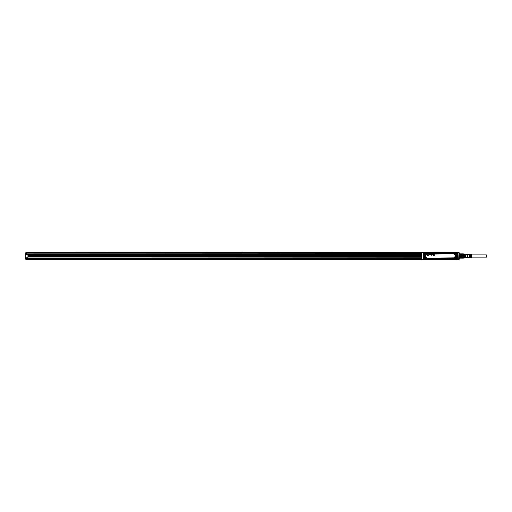 <?xml version="1.0" encoding="UTF-8"?>
<svg xmlns="http://www.w3.org/2000/svg" width="512" height="512" viewBox="0 0 512 512"><rect width="100%" height="100%" fill="white"/><g stroke="black" fill="none" stroke-linecap="round" stroke-linejoin="round"><path stroke-width="0.77" d="M421.709 258.541L421.709 256.083M421.747 259.13L421.709 254.778M421.709 256L421.709 252.87L421.722 256M421.709 253.459L421.709 252.819L25.766 252.678L25.606 256.211M423.002 252.819L421.747 252.87M423.034 252.89L423.066 259.206L423.027 252.87M422.829 252.691L423.168 252.749M423.725 252.678L26.278 252.614L421.978 252.691M456.256 259.322L459.302 259.181L459.29 256L459.168 259.322L423.168 259.251M423.066 252.813L457.338 252.749M459.168 252.678L457.818 252.678M422.79 259.322L423.725 259.373A0.339 0.339 0 0 0 423.654 259.322A0.339 0.339 0 0 1 423.725 259.373L423.725 259.373M459.731 253.869L459.302 253.869L459.302 252.819L459.29 256L459.245 252.781L457.984 252.89L458.176 259.322M457.286 252.678L429.504 252.614A0.339 0.339 0 0 0 429.709 252.678A0.339 0.339 90 0 1 429.504 252.614L423.949 252.614M441.19 252.678L440.147 252.678M444.371 252.646L445.184 252.678M444.224 252.646L443.437 252.678M443.354 252.646L441.446 252.678M439.565 252.646L439.213 252.678M439.078 252.678L438.368 252.646M438.989 252.646L438.394 252.646M437.984 252.646L436.902 252.646M436.762 252.646L436.41 252.646M429.709 259.322A0.339 0.339 0 0 0 429.504 259.386A0.339 0.339 0 0 1 429.709 259.322A0.339 0.339 0 0 0 429.504 259.386L26.278 259.386L26.957 259.322L26.957 258.707M456.256 259.386L451.507 259.386A0.339 0.339 0 0 0 451.309 259.322A0.339 0.339 0 0 1 451.507 259.386A0.339 0.339 0 0 0 451.309 259.322M459.034 259.309L458.182 259.309M439.821 259.322L440.864 259.322M440.915 259.354L441.267 259.322M445.139 259.354L444.698 259.322M444.602 259.354L445.114 259.354M444.25 259.354L444.698 259.354M443.027 259.354L444.109 259.354M442.413 259.354L442.771 259.354M437.658 259.354L439.565 259.322M436.787 259.354L437.574 259.322M435.827 259.322L436.685 259.354M423.674 252.749L423.194 252.678M459.264 259.13L459.302 258.131L459.731 258.131M459.302 254.778L459.302 258.541M458.458 252.678L457.421 252.71M457.242 259.386L458.458 259.322M457.818 259.322L457.338 259.251M423.674 259.251L423.194 259.322M423.066 259.123L423.066 252.877M458.01 252.819L457.952 259.187M457.978 259.085L457.978 252.915M457.766 257.478L457.261 257.133A1.197 1.197 0 0 0 455.629 258.765L455.482 258.848A1.363 1.363 0 0 1 457.344 256.986L457.76 257.158L457.766 258.662L457.165 259.277L457.766 258.662L457.773 253.331L457.158 252.723L423.853 252.723L423.36 253.594A1.018 1.018 0 0 1 424.109 252.845L423.36 253.338M424.589 252.845L423.853 252.723L423.245 253.338L423.238 258.669L423.245 257.478L423.802 257.222L423.251 257.216L423.667 256.986A1.363 1.363 0 0 1 425.53 258.848L425.357 259.264L423.853 259.277L423.238 258.669L423.853 259.277L457.165 259.277L457.766 258.662M457.766 253.338L457.344 255.014A1.363 1.363 0 0 1 455.482 253.152L455.654 252.736L457.158 252.723L457.651 253.594M457.76 257.158L457.766 254.522M457.76 254.842L457.261 254.867A1.19 1.19 0 0 1 455.629 253.235L456.422 252.845M457.651 257.926L457.261 257.133A1.19 1.19 0 0 0 455.629 258.765L455.968 259.277L457.158 259.277M457.651 258.662L457.651 258.406A1.018 1.018 0 0 1 456.902 259.155L457.158 259.155M455.968 259.277L455.718 258.714L456.422 259.155A1.018 1.018 0 0 1 456.173 257.274A1.018 1.018 0 0 1 457.555 257.683C456.333 256.858 455.738 257.178 455.77 258.656C456.992 259.482 457.587 259.155 457.555 257.683M423.802 257.222A1.094 1.094 0 0 1 425.299 258.714L424.589 259.155M425.043 259.277L425.299 258.714M423.36 258.406L423.853 259.277M423.245 257.478L423.36 257.926A1.018 1.018 0 0 1 425.242 257.683C424.019 256.858 423.424 257.178 423.456 258.656A1.018 1.018 0 0 0 424.838 259.059A1.018 1.018 0 0 0 425.242 257.683M423.667 255.014L423.75 254.867A1.197 1.197 0 0 0 425.389 253.235L425.53 253.152A1.363 1.363 0 0 1 423.667 255.014L423.245 254.522L423.75 254.867L423.373 254.842L423.667 256.986M423.36 254.074L423.75 254.867A1.19 1.19 0 0 0 425.382 253.235L425.043 252.845L425.299 253.286A1.094 1.094 0 0 1 423.802 254.778M455.654 252.736L425.043 252.723M425.357 252.736L425.299 253.286M455.968 252.723L455.629 253.235A1.197 1.197 0 0 0 457.261 254.867L457.21 254.778A1.094 1.094 0 0 1 455.718 253.286M457.158 252.723L456.902 252.845A1.018 1.018 0 0 1 457.555 253.344C456.333 252.518 455.738 252.845 455.77 254.317A1.018 1.018 0 0 0 457.152 254.726A1.018 1.018 0 0 0 457.555 253.344L457.229 252.678M457.21 254.778L457.651 254.074A1.018 1.018 0 0 1 455.77 254.317M423.853 259.155L424.109 259.155A1.018 1.018 0 0 1 423.456 258.656M425.242 253.344A1.018 1.018 0 0 1 424.838 254.726A1.018 1.018 0 0 1 423.456 254.317A1.018 1.018 0 0 0 424.838 254.726A1.018 1.018 0 0 0 425.242 253.344C424.019 252.518 423.424 252.845 423.456 254.317M456.038 254.176A0.71 0.71 0 0 1 456.32 253.21A0.71 0.71 0 0 1 457.286 253.491A0.71 0.71 0 0 1 457.005 254.458A0.71 0.71 0 0 1 456.038 254.176M457.286 257.824A0.71 0.71 0 0 1 457.005 258.79A0.71 0.71 0 0 1 456.038 258.509A0.71 0.71 0 0 1 456.32 257.542A0.71 0.71 0 0 1 457.286 257.824M423.725 258.509A0.71 0.71 0 0 1 424.006 257.542A0.71 0.71 0 0 1 424.973 257.824A0.71 0.71 0 0 1 424.691 258.79A0.71 0.71 0 0 1 423.725 258.509M423.725 254.176A0.71 0.71 0 0 1 424.006 253.21A0.71 0.71 0 0 1 424.973 253.491A0.71 0.71 0 0 1 424.691 254.458A0.71 0.71 0 0 1 423.725 254.176M456.915 253.83L456.41 253.83L456.915 253.83M456.915 258.17L456.41 258.17L456.915 258.17M424.602 258.17L424.096 258.17L424.602 258.17M424.602 253.83L424.096 253.83L424.602 253.83M456.41 253.83L456.883 253.702L456.448 253.92M431.616 255.162L431.782 255.219A0.333 0.333 0 0 0 431.866 255.219L432.045 255.117A0.326 0.326 0 0 0 432.096 254.701L431.872 254.528A0.39 0.39 0 0 0 431.821 254.522L431.616 254.547A0.685 0.685 0 0 0 431.616 254.541L431.616 254.541A0.678 0.678 0 0 1 431.616 254.547L431.821 254.528A0.384 0.384 0 0 1 431.866 254.534L432.09 254.701A0.352 0.352 0 0 1 432.064 255.078L431.866 255.213A0.333 0.333 0 0 1 431.782 255.213L431.616 255.162M431.43 255.162L431.43 254.554A0.378 0.378 0 0 1 431.437 254.502A0.384 0.384 0 0 0 431.43 254.554L431.43 255.162M433.914 255.45L433.382 254.854L432.902 255.494L433.389 254.854L433.92 255.456L433.965 254.509L433.92 255.443M434.189 255.648L434.189 254.547L434.189 255.648M434.144 255.693L432.909 255.648L434.144 255.693M433.734 254.547L433.683 255.066L433.734 254.547M433.318 254.56L433.094 255.066L433.318 254.56M432.186 255.021L432.186 254.662A0.768 0.768 0 0 0 432.186 254.573L432.186 254.554A0.678 0.678 0 0 1 432.192 254.618L432.192 254.618A0.774 0.774 0 0 1 432.192 254.662L432.186 255.021M430.662 254.931A0.64 0.64 0 0 0 430.662 254.995A0.64 0.64 0 0 1 430.669 254.931L430.701 254.509L430.662 254.931M430.867 254.95L430.861 254.95A0.371 0.371 0 0 1 430.854 254.925L430.854 254.899A0.48 0.48 0 0 0 430.854 254.925L430.861 254.547L430.854 254.899A0.474 0.474 0 0 0 430.867 254.95L431.117 254.931A0.416 0.416 0 0 0 431.117 254.874L431.117 254.547M431.322 254.547L431.322 255.162L431.315 254.547M430.4 254.803A0.365 0.365 0 0 0 430.4 254.778L429.939 254.803L430.394 254.797A0.358 0.358 0 0 0 430.394 254.778L430.093 254.701M429.6 254.643L429.67 254.509A0.352 0.352 0 0 0 429.363 254.509L429.338 254.906A0.787 0.787 0 0 0 429.421 254.931A3.61 3.61 0 0 0 429.459 254.938A2.963 2.963 0 0 0 429.498 254.944A2.957 2.957 0 0 1 429.459 254.931A3.61 3.61 0 0 1 429.421 254.925A0.826 0.826 0 0 1 429.338 254.899L429.363 254.509A0.333 0.333 0 0 1 429.67 254.515L429.446 254.765A0.659 0.659 0 0 0 429.498 254.784A1.318 1.318 0 0 0 429.555 254.797A1.92 1.92 0 0 0 429.6 254.803A0.678 0.678 0 0 1 429.613 254.816A0.941 0.941 0 0 1 429.645 254.822A0.685 0.685 0 0 0 429.6 254.803L429.619 254.81A0.947 0.947 0 0 0 429.619 254.81A0.922 0.922 0 0 1 429.683 254.835L429.69 254.829A0.928 0.928 0 0 0 429.645 254.816L429.645 254.816M428.666 255.008L428.634 255.194A0.346 0.346 0 0 0 428.986 255.174L429.056 255.117A0.32 0.32 0 0 0 429.05 254.586L428.979 254.534A0.352 0.352 0 0 0 428.653 254.509L428.48 254.675A0.371 0.371 0 0 0 428.467 254.726L428.474 254.726A0.365 0.365 0 0 1 428.486 254.682L428.653 254.515A0.339 0.339 0 0 1 428.979 254.534L429.075 254.624A0.326 0.326 0 0 1 429.082 255.078L428.979 255.168A0.339 0.339 0 0 1 428.64 255.187L428.941 254.925A0.397 0.397 0 0 0 428.941 254.778L428.947 254.778A0.39 0.39 0 0 1 428.954 254.81L428.954 254.81A0.365 0.365 0 0 1 428.954 254.848L428.954 254.848A0.384 0.384 0 0 1 428.954 254.893L428.954 254.893A0.397 0.397 0 0 1 428.947 254.931L428.678 255.027M427.75 255.021L427.75 254.662A0.768 0.768 0 0 0 427.744 254.573L427.744 254.554A0.678 0.678 0 0 1 427.75 254.618L427.75 254.618A0.774 0.774 0 0 1 427.75 254.662L427.75 255.021M427.443 255.424L427.597 254.502L427.437 255.424M427.174 254.803A0.365 0.365 0 0 0 427.168 254.778L426.669 254.848A0.525 0.525 0 0 0 426.675 254.912A0.48 0.48 0 0 1 426.675 254.861L427.168 254.797A0.358 0.358 0 0 0 427.162 254.778L426.867 254.707M456.41 258.17L456.883 258.042L456.448 258.253M424.096 258.17L424.57 258.042L424.134 258.253M424.096 253.83L424.57 253.702L424.134 253.92M430.861 254.95L431.123 254.931A0.422 0.422 0 0 0 431.123 254.874L431.123 254.547M462.938 258.131L462.861 253.805L465.325 253.965L465.325 254.419L463.027 254.419L462.938 253.869M459.642 258.061L459.642 257.51L459.814 258.195L462.861 258.195L459.814 258.195M463.027 256.454L465.325 256.454L465.325 258.035L462.861 258.195L463.027 257.51L459.642 257.51M462.861 256.499L459.642 256.55L459.642 255.45L459.814 256.499L462.861 256.499L462.861 255.501L459.814 255.501M459.642 254.49L459.814 253.805L459.642 254.49L463.027 254.419M462.861 255.501L459.642 255.45M462.861 253.805L459.814 253.805M462.861 257.696L459.814 257.696M465.325 257.581L463.027 257.581M462.861 254.304L459.814 254.304M465.325 256.454L465.325 255.546L463.027 255.546M465.382 258.035L465.382 253.965M465.325 254.419L465.325 255.546M467.091 257.792L467.091 254.208L467.43 254.304L467.43 257.696L467.091 257.792M469.734 256.742L469.734 254.49L470.074 254.509L470.074 257.491L469.734 257.51M470.074 257.152L469.734 257.152L470.074 257.152L470.074 254.848L469.734 254.848L470.074 254.848M471.494 256.691L471.494 254.56L467.43 254.304M470.822 257.44L470.822 254.56L470.483 254.534L470.483 257.466L470.822 257.44M469.331 257.536L469.331 254.464L468.992 254.438L468.992 257.562L469.331 257.536M470.822 257.152L470.483 257.152L470.822 257.152M469.331 257.152L468.992 257.152L469.331 257.152M469.331 254.848L468.992 254.848L469.331 254.848M470.822 254.848L470.483 254.848L470.822 254.848M471.494 254.848L486.4 254.848L486.4 257.152L471.494 257.152M26.278 254.509L26.278 252.851L25.766 252.678M421.709 255.904L27.968 255.904M25.6 256.166L25.6 252.851L25.766 258.707L26.278 258.707L26.278 257.862L27.968 257.862L27.968 254.643M421.709 255.974L27.968 255.974M27.968 258.035L421.709 257.843M27.968 257.965L26.278 257.965L27.968 257.965M421.709 256.678L27.968 256.678M26.278 258.035L421.709 258.035L26.278 258.035M25.606 258.918L25.766 259.322L25.766 258.81L26.278 258.707L421.709 258.707M26.957 259.322L25.6 259.149L25.6 258.541L26.278 258.541M458.963 259.322L457.779 259.322M26.957 259.046L421.709 259.046M26.957 259.283L421.754 259.283M429.504 259.386L451.507 259.386M275.053 252.614L277.28 252.614M241.184 252.614L243.405 252.614M207.315 252.614L209.536 252.614M173.44 252.614L175.667 252.614M139.571 252.614L141.798 252.614M105.702 252.614L107.93 252.614M71.834 252.614L74.061 252.614M37.965 252.614L40.186 252.614M27.968 255.373L421.709 255.373M27.968 255.507L421.709 255.507L27.968 255.507M27.968 255.706L421.709 255.706M27.968 255.84L421.709 255.84L27.968 255.84M422.822 252.678L421.978 252.678M421.709 254.816L27.968 254.816M26.278 254.816L26.278 254.477M421.709 253.798L26.278 253.798L421.709 253.702M457.818 252.749L423.194 252.723M457.818 259.251L423.194 259.277M423.059 252.909L423.066 259.091M457.85 259.251L457.85 252.749M457.965 252.915L457.952 259.091M423.789 253.011L423.45 253.344M457.562 258.656L457.229 258.989M425.357 259.264L455.654 259.264M423.251 257.158L423.251 254.842M423.245 254.522L423.245 253.338M457.344 255.014L457.344 256.986M425.53 258.848L455.482 258.848M425.53 253.152L455.482 253.152M457.651 253.338L457.158 252.845M426.957 258.413A1.395 1.395 0 0 1 425.568 257.018L425.568 254.982A1.395 1.395 0 0 1 426.957 253.594L454.054 253.594L426.957 253.869A1.114 1.114 0 0 0 425.843 254.982L425.805 257.018A1.152 1.152 0 0 0 426.957 258.17L454.054 258.17A1.152 1.152 0 0 0 455.206 257.018L455.206 254.982A1.152 1.152 0 0 0 454.054 253.83L426.957 253.83A1.152 1.152 0 0 0 425.805 254.982L425.843 257.018A1.114 1.114 0 0 0 426.957 258.131L454.054 258.413A1.395 1.395 0 0 0 455.45 257.018L455.45 254.982A1.395 1.395 0 0 0 454.054 253.594M455.718 258.714A1.094 1.094 0 0 1 457.21 257.222M423.75 257.133L423.75 257.133A1.19 1.19 0 0 1 424.922 257.12A1.197 1.197 0 0 0 423.75 257.133M425.389 258.765A1.197 1.197 0 0 0 424.922 257.12A1.19 1.19 0 0 1 425.382 258.765M426.957 253.594L426.957 254.106L454.054 253.869A1.114 1.114 0 0 1 455.168 254.982L455.45 254.982M454.931 257.018L455.168 254.982L454.931 257.018A0.877 0.877 0 0 1 454.054 257.894L454.054 258.131A1.114 1.114 0 0 0 455.168 257.018L455.45 257.018M454.054 258.413L426.957 258.131L454.054 257.894M425.568 257.018L425.568 254.982M454.931 254.982A0.877 0.877 0 0 0 454.054 254.106M426.08 257.018A0.877 0.877 0 0 0 426.957 257.894M426.957 254.106A0.877 0.877 0 0 0 426.08 254.982M27.968 256.851L421.709 256.851M27.968 256.986L421.709 256.986L27.968 256.986M421.709 257.984L27.968 257.984M26.278 258.131L421.709 258.131M421.709 258.611L26.278 258.611M25.766 259.219L26.957 259.219M421.709 254.643L26.278 254.643M421.709 254.573L26.278 254.573M421.709 254.477L27.968 254.477M421.709 254.374L26.278 254.374M421.709 253.901L26.278 253.901M467.091 257.696L465.402 257.696M467.091 254.304L465.402 254.304M471.494 257.44L467.43 257.696M26.957 258.944L421.709 258.944"/></g></svg>
